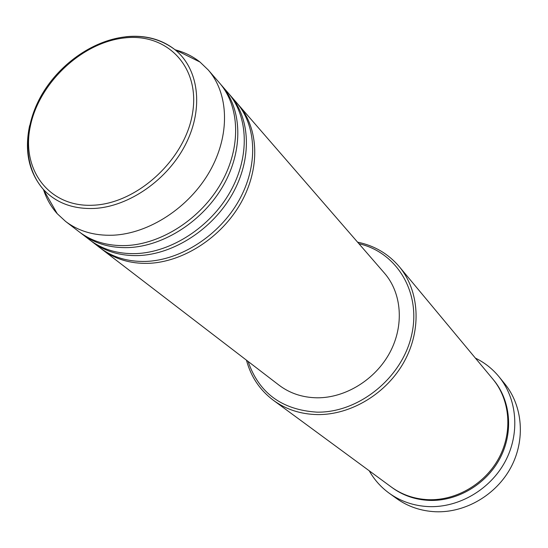 <?xml version="1.0" encoding="UTF-8"?>
<svg xmlns="http://www.w3.org/2000/svg" width="548" height="548" viewBox="0 0 548 548"><rect width="100%" height="100%" fill="white"/><g stroke="black" fill="none" stroke-linecap="round" stroke-linejoin="round"><path stroke-width="0.82" d="M237.517 103.75L238.572 104.935C258.882 128.191 260.485 168.168 240.99 202.781C221.55 237.4 183.155 262.218 148.207 263.348C130.308 263.78 115.012 259.204 102.339 249.6L101.092 248.621M229.098 94.044L236.489 102.538C256.841 125.835 258.423 165.914 238.853 200.637C219.344 235.359 180.826 260.266 145.795 261.423C127.842 261.869 112.518 257.286 99.818 247.675L90.893 240.798M230.181 95.263C250.635 118.676 252.155 159.064 232.359 194.108C212.624 229.153 173.75 254.341 138.452 255.574C120.368 256.06 104.942 251.47 92.174 241.805M220.454 84.084L228.043 92.804C248.539 116.258 250.032 156.749 230.167 191.903C210.357 227.057 171.36 252.34 135.972 253.601C117.841 254.101 102.38 249.511 89.591 239.825L80.433 232.77M221.563 85.33C242.161 108.908 243.593 149.714 223.495 185.197C203.452 220.68 164.085 246.258 128.431 247.593C110.162 248.134 94.599 243.538 81.741 233.804M175.072 49.779C184.402 52.183 192.718 56.273 200.006 62.054L208.213 69.932L219.378 82.803C240.01 106.422 241.421 147.337 221.241 182.929C201.116 218.522 161.633 244.203 125.882 245.566C107.566 246.121 91.968 241.524 79.09 231.77L65.568 221.399L57.218 213.686C51.101 206.849 46.559 198.924 43.593 189.903M248.073 361.413C258.889 392.957 281.823 409.863 316.881 412.144C358.563 413.007 401.896 378.12 411.548 335.424C421.611 292.755 396.985 252.313 358.919 243.709M357.584 242.168C374.387 245.607 388.272 253.758 399.245 266.616C419.316 290.604 421.946 329.149 404.41 361.248C386.909 393.354 351.076 415.083 317.367 414.589C300.64 414.226 285.967 409.459 273.363 400.287C259.868 390.108 250.902 376.736 246.456 360.173M389.279 493.269L396.581 498.522C407.959 506.626 420.926 511.031 435.468 511.743C465.266 512.996 496.18 494.995 510.914 467.389C525.669 439.784 522.751 405.787 504.694 383.723L499.009 376.743C517.271 399.067 520.182 433.516 505.181 461.526C490.207 489.535 458.834 507.838 428.646 506.612C413.911 505.907 400.787 501.461 389.279 493.269C380.942 487.206 374.257 479.719 369.242 470.794M399.245 266.616L492.837 379.079C510.01 399.629 512.921 431.584 499.132 457.628C485.377 483.672 456.313 500.769 428.296 499.687C414.384 499.05 402.026 494.81 391.238 486.966L273.363 400.287M238.572 104.935L384.47 273.164C401.787 293.029 404.383 325.402 389.895 352.474C375.449 379.559 345.439 398.074 317.059 397.807C302.51 397.553 289.83 393.341 279.014 385.155L102.339 249.6M208.213 69.932C229.03 93.749 230.318 135.198 209.74 171.36C189.211 207.528 149.09 233.708 112.881 235.215C94.331 235.839 78.563 231.235 65.568 221.399M475.369 358.091C484.583 362.57 492.46 368.783 499.009 376.743M124.512 37.928C82.042 42.388 39.148 82.734 30.339 126.191C20.92 169.661 49.162 207.74 93.489 205.205C137.685 203.363 185.566 158.934 192.588 112.902C200.267 66.822 167.051 32.825 124.512 37.928M125.862 36.73C144.953 34.805 161.256 39.079 174.785 49.546C198.568 68.445 203.993 107.559 186.046 143.48C168.222 179.415 129.225 206.726 94.064 208.459C72.788 209.22 55.841 202.815 43.224 189.252C28.811 172.298 24.276 151.09 29.619 125.629M493.227 379.552C510.626 399.978 513.771 431.988 500.077 458.135C486.412 484.281 457.299 501.489 429.221 500.399C415.103 499.742 402.609 495.385 391.731 487.33M200.006 62.054L174.785 49.546C160.646 38.99 144.028 34.777 124.937 36.908C91.954 40.737 57.985 65.123 40.436 97.133C23.023 129.157 23.18 166.188 43.224 189.252L57.218 213.686"/></g></svg>
